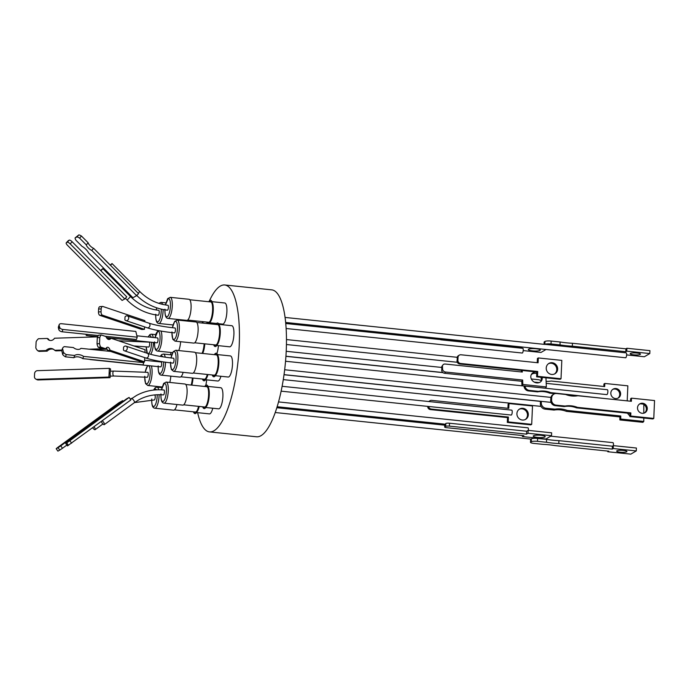 <?xml version="1.0" encoding="UTF-8"?>
<svg xmlns="http://www.w3.org/2000/svg" width="689" height="689" viewBox="0 0 689 689"><rect width="100%" height="100%" fill="white"/><g stroke="black" fill="none" stroke-linecap="round" stroke-linejoin="round"><path stroke-width="1.03" d="M145.715 357.97C152.467 360.192 161.57 361.906 173.025 363.12A2.463 0.706 -84.1 0 0 174.016 360.261A2.463 0.706 -84.1 0 0 173.533 358.211C162.32 357.014 153.569 355.378 147.282 353.293A2.463 2.033 108.6 0 1 148.574 355.481A2.463 2.033 108.6 0 1 145.715 357.97L124.416 350.804A2.463 2.033 108.6 0 1 123.443 349.986L123.564 347.213A2.463 2.033 108.6 0 1 125.992 346.128A2.463 2.033 108.6 0 1 127.284 348.315A2.463 2.033 108.6 0 1 124.416 350.804M134.45 402.617L154.241 399.973A2.463 0.706 -84.1 0 0 154.388 399.939A2.463 0.706 -84.1 0 0 155.223 397.346A2.463 0.706 -84.1 0 0 154.749 395.064A2.463 0.706 -84.1 0 0 154.612 395.098M133.899 345.947L148.66 347.041A2.463 0.706 -84.1 0 0 149.651 344.181A2.463 0.706 -84.1 0 0 149.168 342.132L118.551 340.788M167.306 310.119A2.463 0.706 -84.1 0 0 167.436 310.188A2.463 0.706 -84.1 0 0 167.582 310.153A2.463 0.706 -84.1 0 0 168.417 307.561A2.463 0.706 -84.1 0 0 167.944 305.279A2.463 0.706 -84.1 0 0 167.806 305.313M158.108 315.166A2.463 0.706 -84.1 0 0 158.237 315.226A2.463 0.706 -84.1 0 0 158.384 315.192A2.463 0.706 -84.1 0 0 159.219 312.608A2.463 0.706 -84.1 0 0 158.746 310.317A2.463 0.706 -84.1 0 0 158.608 310.351M113.892 376.022L147.231 377.253A2.463 0.706 -84.1 0 0 148.221 374.394A2.463 0.706 -84.1 0 0 147.739 372.344L113.728 371.087A2.463 0.947 88.2 0 0 112.858 373.085A2.463 0.947 88.2 0 0 113.892 376.022L110.18 376.134M163.31 394.866A2.463 0.706 -84.1 0 0 163.439 394.926A2.463 0.706 -84.1 0 0 163.577 394.892A2.463 0.706 -84.1 0 0 164.421 392.308A2.463 0.706 -84.1 0 0 163.948 390.017A2.463 0.706 -84.1 0 0 163.81 390.052M174.446 332.899A2.463 0.706 -84.1 0 0 175.445 330.04A2.463 0.706 -84.1 0 0 174.963 327.99C163.741 326.793 154.991 325.156 148.712 323.081A2.463 2.033 108.6 0 1 150.004 325.26A2.463 2.033 108.6 0 1 147.136 327.757C153.897 329.979 163 331.693 174.446 332.899M217.578 354.602L230.402 355.929A10.611 3.032 95.9 0 1 232.477 364.739A10.611 3.032 95.9 0 1 228.214 377.029L215.39 375.703M214.339 354.663A11.842 3.385 95.9 0 1 217.776 355.085L218.163 356.187A10.611 3.032 95.9 0 1 218.835 363.327A10.611 3.032 95.9 0 1 216.286 374.265L215.683 375.264A11.842 3.385 95.9 0 1 212.229 374.971M212.755 408.232A10.611 3.032 95.9 0 1 210.033 413.744A10.611 3.032 95.9 0 1 209.43 413.882L196.606 412.556M211.997 301.67L224.812 302.996A10.611 3.032 95.9 0 1 226.827 312.832A10.611 3.032 95.9 0 1 223.227 323.959A10.611 3.032 95.9 0 1 222.625 324.097L218.62 323.684M220.928 376.272A10.611 3.032 95.9 0 1 218.447 380.879A10.611 3.032 95.9 0 1 217.845 381.017L205.589 379.742M197.64 412.659A73.861 21.101 -84.1 0 0 209.49 431.9L256.523 436.783A73.861 21.101 -84.1 0 0 260.735 435.818A73.861 21.101 -84.1 0 0 285.78 358.34A73.861 21.101 -84.1 0 0 271.776 289.862L224.752 284.979A73.861 21.101 -84.1 0 0 220.54 285.952A73.861 21.101 -84.1 0 0 209.447 300.826M209.49 431.9A73.861 21.101 -84.1 0 0 213.702 430.935A73.861 21.101 -84.1 0 0 238.747 353.457A73.861 21.101 -84.1 0 0 224.752 284.979M208 386.408L220.816 387.743A10.611 3.032 95.9 0 1 222.831 397.579A10.611 3.032 95.9 0 1 219.231 408.706A10.611 3.032 95.9 0 1 218.628 408.844L205.804 407.509M219.007 324.381L231.831 325.716A10.611 3.032 95.9 0 1 233.898 334.527A10.611 3.032 95.9 0 1 229.635 346.817L216.811 345.482M215.769 324.441A11.842 3.385 95.9 0 1 219.197 324.872L219.584 325.975A10.611 3.032 95.9 0 1 220.265 333.114A10.611 3.032 95.9 0 1 217.715 344.044L217.104 345.043A11.842 3.385 95.9 0 1 213.659 344.758M217.776 355.085A11.842 3.385 95.9 0 1 218.525 363.051A11.842 3.385 95.9 0 1 215.683 375.264M198.914 406.398A11.842 3.385 95.9 0 1 196.899 412.117A11.842 3.385 95.9 0 1 195.659 413.469A11.842 3.385 95.9 0 1 193.454 411.833M208.758 301.73A11.842 3.385 95.9 0 1 209.947 300.438A11.842 3.385 95.9 0 1 212.186 302.152A11.842 3.385 95.9 0 1 210.093 322.331A11.842 3.385 95.9 0 1 208.853 323.684A11.842 3.385 95.9 0 1 208.793 323.718M207.604 323.597A11.842 3.385 95.9 0 1 206.648 322.047M207.682 374.506A11.842 3.385 95.9 0 1 205.873 379.303A11.842 3.385 95.9 0 1 204.642 380.655A11.842 3.385 95.9 0 1 202.428 379.019M204.762 386.469A11.842 3.385 95.9 0 1 205.951 385.185A11.842 3.385 95.9 0 1 208.19 386.899A11.842 3.385 95.9 0 1 206.097 407.07A11.842 3.385 95.9 0 1 204.857 408.431A11.842 3.385 95.9 0 1 202.652 406.786M219.197 324.872A11.842 3.385 95.9 0 1 219.955 332.839A11.842 3.385 95.9 0 1 217.104 345.043M193.264 373.007L214.176 375.178A10.214 2.92 -84.1 0 0 214.761 375.04A10.214 2.92 -84.1 0 0 215.717 374.049M213.073 375.066A10.654 3.04 -84.1 0 0 215.614 374.23A10.654 3.04 -84.1 0 0 218.172 363.249A10.654 3.04 -84.1 0 0 217.5 356.075A10.654 3.04 -84.1 0 0 215.183 354.749M194.289 411.919A10.654 3.04 -84.1 0 0 195.719 412.306A10.654 3.04 -84.1 0 0 196.83 411.083A10.654 3.04 -84.1 0 0 198.544 406.364M174.481 409.86L195.4 412.031A10.214 2.92 -84.1 0 0 195.977 411.893A10.214 2.92 -84.1 0 0 196.942 410.902M207.484 322.133A10.654 3.04 -84.1 0 0 208.913 322.521A10.654 3.04 -84.1 0 0 210.024 321.307A10.654 3.04 -84.1 0 0 211.911 303.143A10.654 3.04 -84.1 0 0 209.895 301.601A10.654 3.04 -84.1 0 0 209.594 301.816M187.675 320.075L208.595 322.245A10.214 2.92 -84.1 0 0 209.172 322.107A10.214 2.92 -84.1 0 0 210.136 321.117M211.979 303.349A10.214 2.92 -84.1 0 0 210.705 301.928L189.785 299.758M203.264 379.105A10.654 3.04 -84.1 0 0 205.804 378.278A10.654 3.04 -84.1 0 0 207.303 374.463M180.914 376.788L204.375 379.217A10.214 2.92 -84.1 0 0 205.916 378.089M202.032 353.379A10.654 3.04 -84.1 0 0 204.142 343.768M202.178 323.029A10.654 3.04 -84.1 0 0 202.54 321.617M191.172 385.056A10.654 3.04 -84.1 0 0 192.352 377.968M203.488 406.872A10.654 3.04 -84.1 0 0 204.909 407.268A10.654 3.04 -84.1 0 0 206.028 406.045A10.654 3.04 -84.1 0 0 207.914 387.89A10.654 3.04 -84.1 0 0 205.899 386.348A10.654 3.04 -84.1 0 0 205.598 386.555M183.679 404.813L204.599 406.992A10.214 2.92 -84.1 0 0 205.176 406.854A10.214 2.92 -84.1 0 0 206.14 405.855M207.983 388.096A10.214 2.92 -84.1 0 0 206.709 386.675L185.789 384.496M194.686 342.786L215.605 344.956A10.214 2.92 -84.1 0 0 216.182 344.827A10.214 2.92 -84.1 0 0 217.147 343.828M214.494 344.844A10.654 3.04 -84.1 0 0 217.035 344.018A10.654 3.04 -84.1 0 0 219.602 333.028A10.654 3.04 -84.1 0 0 218.921 325.863A10.654 3.04 -84.1 0 0 216.604 324.528M173.594 371.362L192.403 373.309A10.611 3.032 -84.1 0 0 193.015 373.171A10.611 3.032 -84.1 0 0 196.606 362.044A10.611 3.032 -84.1 0 0 194.599 352.208L175.79 350.262A10.611 3.032 95.9 0 1 177.796 360.097A10.611 3.032 95.9 0 1 174.196 371.225A10.611 3.032 95.9 0 1 173.594 371.362L171.38 369.511L170.459 362.836M159.116 394.694A10.611 3.032 95.9 0 1 159.081 395.925A10.611 3.032 95.9 0 1 155.421 408.077A10.611 3.032 95.9 0 1 154.81 408.215L173.628 410.17A10.611 3.032 -84.1 0 0 174.231 410.024A10.611 3.032 -84.1 0 0 176.952 404.512M186.822 320.385A10.611 3.032 -84.1 0 0 187.425 320.239A10.611 3.032 -84.1 0 0 191.017 309.111A10.611 3.032 -84.1 0 0 189.01 299.284L170.2 297.329A10.611 3.032 95.9 0 1 172.276 306.14A10.611 3.032 95.9 0 1 168.616 318.292A10.611 3.032 95.9 0 1 168.004 318.43L186.822 320.385M165.541 362.207A10.611 3.032 95.9 0 1 165.515 362.853A10.611 3.032 95.9 0 1 161.855 374.997A10.611 3.032 95.9 0 1 161.252 375.143L180.062 377.09A10.611 3.032 -84.1 0 0 180.664 376.952A10.611 3.032 -84.1 0 0 183.145 372.353M182.826 405.123A10.611 3.032 -84.1 0 0 183.429 404.986A10.611 3.032 -84.1 0 0 187.02 393.858A10.611 3.032 -84.1 0 0 185.014 384.023L166.204 382.068A10.611 3.032 95.9 0 1 168.28 390.887A10.611 3.032 95.9 0 1 164.619 403.031A10.611 3.032 95.9 0 1 164.008 403.168L182.826 405.123M175.023 341.141L193.833 343.096A10.611 3.032 -84.1 0 0 194.436 342.958A10.611 3.032 -84.1 0 0 198.036 331.831A10.611 3.032 -84.1 0 0 196.02 321.996L177.211 320.041A10.611 3.032 95.9 0 1 179.218 329.876A10.611 3.032 95.9 0 1 175.626 341.003A10.611 3.032 95.9 0 1 175.023 341.141L172.81 339.298L171.888 332.615M153.716 390.052L154.922 388.553L156.627 389.819M157.256 394.728L157.221 396.02C156.808 401.549 155.757 405.037 154.078 406.476C153.044 406.631 151.554 406.217 151.769 399.009M160.459 356.428L161.355 355.481L163.104 356.868M163.689 361.949L163.663 362.948C163.241 368.477 162.191 371.957 160.511 373.404C159.478 373.559 157.988 373.145 158.203 365.937M161.441 389.828L164.12 383.515C165.145 383.36 166.635 383.773 166.419 390.982C166.006 396.511 164.955 399.99 163.276 401.429C162.242 401.584 160.752 401.17 160.968 393.97M160.546 366.832A2.463 0.706 -84.1 0 0 160.675 366.892A2.463 0.706 -84.1 0 0 160.821 366.867A2.463 0.706 -84.1 0 0 161.657 364.274A2.463 0.706 -84.1 0 0 161.192 361.992A2.463 0.706 -84.1 0 0 161.045 362.018M90.414 359.425A2.463 0.706 95.9 0 1 90.276 359.537A2.463 0.706 95.9 0 1 90.138 359.572A2.463 0.706 95.9 0 1 89.897 359.374M156.911 342.786A2.463 0.706 -84.1 0 0 157.049 342.846A2.463 0.706 -84.1 0 0 157.187 342.812A2.463 0.706 -84.1 0 0 158.022 340.228A2.463 0.706 -84.1 0 0 157.557 337.937A2.463 0.706 -84.1 0 0 157.411 337.972M87.227 334.389A2.463 0.706 95.9 0 1 86.642 335.491A2.463 0.706 95.9 0 1 86.504 335.526A2.463 0.706 95.9 0 1 86.022 334.26M110.197 265.041L112.031 263.56L110.541 265.386M528.385 430.392A2.463 0.706 -84.1 0 0 528.429 429.867A2.463 0.706 -84.1 0 0 527.946 427.817L278.52 401.92M275.212 412.53L530.978 439.091A2.463 0.706 -84.1 0 0 531.004 439.091A2.463 0.706 -84.1 0 0 531.141 439.065A2.463 0.706 -84.1 0 0 531.331 438.884L531.322 441.709A4.935 0.973 2.5 0 1 537.506 441.33L537.627 438.437A4.935 0.973 -177.5 0 0 531.452 438.815M511.1 414.993A2.463 0.706 -84.1 0 0 511.229 415.054A2.463 0.706 -84.1 0 0 511.367 415.019A2.463 0.706 -84.1 0 0 512.203 412.435A2.463 0.706 -84.1 0 0 511.738 410.144A2.463 0.706 -84.1 0 0 511.6 410.179M285.539 361.251L606.854 394.616A2.463 0.706 -84.1 0 0 607.844 391.765A2.463 0.706 -84.1 0 0 607.362 389.716L546.196 383.36M286.142 328.507L522.236 353.026A2.463 0.706 -84.1 0 0 523.227 350.167A2.463 0.706 -84.1 0 0 523.003 348.341L440.762 339.806A2.463 0.706 -84.1 0 0 440.512 339.582L285.763 323.511M625.5 357.703A2.463 0.706 -84.1 0 0 625.629 357.763A2.463 0.706 -84.1 0 0 625.776 357.737A2.463 0.706 -84.1 0 0 626.602 355.188A2.463 0.706 -84.1 0 0 626.163 352.863L544.844 344.336A4.935 0.973 2.5 0 1 551.028 343.957L560.002 344.888L560.131 341.985A24.003 4.737 -177.5 0 0 572.447 343.268L625.931 348.823L626.887 348.255L649.934 350.649L649.805 353.552L644.344 356.756L626.62 354.921M550.709 400.335L550.726 399.939A2.463 0.706 -84.1 0 0 550.778 399.379A2.463 0.706 -84.1 0 0 550.778 398.793L551.682 397.88A4.935 4.625 -120.4 0 1 556.591 393.531L565.574 394.47A24.003 22.513 -120.4 0 0 571.698 395.977A24.003 22.513 -120.4 0 0 577.89 395.744L631.374 401.299L631.503 398.156L654.55 400.55L653.775 418.43L630.728 416.035L630.866 412.9L577.391 407.345A24.003 22.513 -120.4 0 0 565.066 406.062L556.092 405.132A4.935 4.625 -120.4 0 1 551.596 399.809L550.709 400.335A4.935 4.625 59.6 0 0 555.205 405.649L564.179 406.588L565.066 406.062M100.611 270.476L102.833 268.607L100.947 270.811M110.386 371.827A2.463 0.947 88.2 0 0 110.128 373.171A2.463 0.947 88.2 0 0 110.249 374.687L110.102 377.658L108.931 377.072L109.344 368.357L110.524 368.942L110.386 371.827M102.265 420.841A2.463 0.835 53.9 0 1 104.022 422.9A2.463 0.835 53.9 0 1 104.315 424.622A2.463 0.835 53.9 0 1 102.739 423.778A2.463 0.835 53.9 0 1 101.343 421.513M125.019 316.949A2.463 2.033 108.6 0 1 127.413 315.915A2.463 2.033 108.6 0 1 128.705 318.103A2.463 2.033 108.6 0 1 125.846 320.592A2.463 2.033 108.6 0 1 124.89 319.808L125.019 316.949M110.593 351.424L80.906 348.341A4.573 2.747 -161.1 0 1 77.521 349.383A4.573 2.747 -161.1 0 1 73.447 347.566L64.31 346.619A7.777 4.677 -161.1 0 0 62.518 348.358L63.491 352.38L62.725 354.62A7.777 4.677 18.9 0 0 65.481 356.833L66.247 354.594A7.777 4.677 -161.1 0 1 63.491 352.38M540.899 381.542A5.986 5.116 35.2 0 0 540.822 377.271M536.757 373.662A5.986 5.116 35.2 0 0 535.405 373.369A5.986 5.116 35.2 0 0 531.228 374.721M542.14 377.408A5.986 5.116 -144.8 0 1 541.399 380.948A5.986 5.116 -144.8 0 1 536.731 382.886A5.986 5.116 -144.8 0 1 531.598 379.536A5.986 5.116 -144.8 0 1 531.615 374.049A5.986 5.116 -144.8 0 1 536.292 372.112A5.986 5.116 -144.8 0 1 536.817 372.189M541.011 435.319A5.986 1.18 2.5 0 1 545.206 436.628A5.986 1.18 2.5 0 1 537.429 437.42A5.986 1.18 2.5 0 1 533.243 436.111A5.986 1.18 2.5 0 1 541.011 435.319M623.33 450.408A5.133 1.008 2.5 0 1 626.921 451.536A5.133 1.008 2.5 0 1 620.255 452.217A5.133 1.008 2.5 0 1 616.664 451.088A5.133 1.008 2.5 0 1 623.33 450.408M531.322 441.709L530.728 442.062A4.935 0.973 2.5 0 0 530.504 442.338A4.935 0.973 2.5 0 0 533.958 443.415L542.932 444.345A24.003 4.737 2.5 0 1 555.256 445.628L608.731 451.183L607.776 451.743L630.814 454.137L636.283 450.925L636.403 448.031L613.365 445.637L612.4 446.196L558.925 440.65A24.003 4.737 2.5 0 1 552.5 440.159A24.003 4.737 2.5 0 1 546.61 439.367L546.48 442.269L537.506 441.33M636.283 450.925L613.236 448.539L612.28 449.099L558.796 443.544A24.003 4.737 2.5 0 1 552.371 443.061A24.003 4.737 2.5 0 1 546.48 442.269M522.873 408.31A5.986 5.615 -120.4 0 1 525.647 419.334A5.986 5.615 -120.4 0 1 517.094 415.355A5.986 5.615 -120.4 0 1 522.873 408.31M525.199 419.575A5.986 5.615 59.6 0 0 519.153 409.292M615.492 398.578A5.133 4.814 59.6 0 0 620.453 392.541A5.133 4.814 59.6 0 0 613.115 389.13A5.133 4.814 59.6 0 0 615.492 398.578M617.852 398.216A5.133 4.814 59.6 0 0 612.685 389.414M604.167 398.475L550.7 392.627A24.003 22.513 59.6 0 0 544.577 391.119A24.003 22.513 59.6 0 0 538.376 391.352L537.489 391.869L528.515 390.939L529.402 390.413A4.935 4.625 -120.4 0 1 524.966 386.116M554.903 393.677L549.813 393.152A24.003 22.513 59.6 0 0 543.69 391.645A24.003 22.513 59.6 0 0 537.489 391.869M536.111 348.763A5.986 1.18 2.5 0 1 540.297 350.072A5.986 1.18 2.5 0 1 532.528 350.865A5.986 1.18 2.5 0 1 528.334 349.556A5.986 1.18 2.5 0 1 536.111 348.763M633.777 354.835A5.133 1.008 -177.5 0 0 640.443 354.155A5.133 1.008 -177.5 0 0 636.851 353.035A5.133 1.008 -177.5 0 0 630.185 353.707A5.133 1.008 -177.5 0 0 633.777 354.835M554.507 373.989A5.986 5.615 59.6 0 0 548.47 363.706M552.19 362.724A5.986 5.615 -120.4 0 1 554.964 373.748A5.986 5.615 -120.4 0 1 546.411 369.769A5.986 5.615 -120.4 0 1 552.19 362.724M639.375 404.133A5.133 4.814 -120.4 0 1 644.542 412.926M642.622 403.246A5.133 4.814 -120.4 0 1 644.999 412.694A5.133 4.814 -120.4 0 1 637.669 409.283A5.133 4.814 -120.4 0 1 642.622 403.246M144.802 321.763L144.854 320.609L102.902 306.493A2.963 1.585 85.7 0 0 102.549 306.441A2.963 1.585 85.7 0 0 101.18 308.861L101.05 311.764L98.475 311.962A2.963 1.585 85.7 0 0 99.931 315.398L141.882 329.514L144.457 329.325L144.569 326.887M126.457 398.922L129.101 397.45L130.867 399.939L67.453 445.904L65.688 443.415L67.221 442.192L126.457 398.922M67.212 242.261L66.325 242.752A2.963 0.973 43.3 0 0 66.247 242.821A2.963 0.973 43.3 0 0 67.513 245.336L122.108 300.43L124.778 298.957L126.759 296.856L72.156 241.761A2.963 0.973 43.3 0 0 69.193 240.16L67.212 242.261A2.963 0.973 43.3 0 1 70.175 243.872L72.156 241.761M76.961 236.895L75.092 237.929A7.777 2.549 43.3 0 0 75.842 240.125L82.025 246.352A6.425 2.101 43.3 0 1 88.58 252.966L132.917 297.708L136.62 295.667L138.541 293.635L93.661 248.35L91.74 250.383A4.573 1.499 43.3 0 1 86.263 244.853L79.545 238.084L81.466 236.043A7.777 2.549 -136.7 0 0 78.873 234.863L76.961 236.895A7.777 2.549 43.3 0 1 79.545 238.084M114.675 338.445L114.624 339.462M113.478 339.083L113.521 338.325M123.176 401.317L122.694 400.628L119.025 402.669L57.101 447.893L56.188 448.72L58.048 447.686L59.754 450.098L62.475 448.263L60.77 445.852L58.048 447.686M144.526 361.811L110.042 350.21L107.553 350.4L142.029 362.001L144.526 361.811L144.716 357.634M144.948 352.51L145.069 349.711L110.998 338.247L108.509 338.437A6.425 3.445 85.7 0 1 107.889 339.143M98.475 311.962L98.605 309.06L101.18 308.861M100.327 306.683A2.963 1.585 85.7 0 0 99.974 306.639A2.963 1.585 85.7 0 0 98.605 309.06M67.617 445.835L65.688 443.415M65.851 443.346L66.73 442.855L68.495 445.344M71.63 443.208L69.856 440.719L66.73 442.855M69.856 440.719L129.101 397.45M110.102 377.658L38.214 379.949L37.042 379.363A2.963 2.678 116.5 0 1 34.45 376.547L34.588 373.645A2.963 2.678 116.5 0 1 37.456 370.656L109.344 368.357M37.042 379.363L108.931 377.072M124.778 298.957L70.175 243.872M98.381 335.543L62.122 331.779A2.963 1.783 -161.1 0 1 58.832 329.575L58.367 327.654L59.159 325.346A2.963 1.783 -161.1 0 1 59.185 324.674A2.963 1.783 -161.1 0 1 61.519 323.718L135.828 331.435L137.214 337.179L136.422 339.496L105.021 336.232M551.682 397.88L551.596 399.809M460.588 363.473L537.713 371.483L536.826 372L459.701 363.99L460.588 363.473A2.963 2.773 -120.4 0 1 457.892 360.278L458.021 357.376A2.963 2.773 -120.4 0 1 460.967 354.775L538.092 362.784L538.307 357.953L537.42 358.469L537.231 362.69M537.713 371.483L537.506 376.315L561.018 378.752L561.819 360.39L538.307 357.953M544.267 344.354L544.379 341.778A4.935 0.973 -177.5 0 0 544.155 342.054L544.06 344.336M544.379 341.778L544.973 341.434L544.844 344.336M551.028 343.957L551.148 341.055A4.935 0.973 -177.5 0 0 544.973 341.434M551.148 341.055L560.131 341.985M576.65 395.934L566.789 394.909M524.019 386.021A4.935 4.625 59.6 0 0 528.515 390.939M603.822 386.495L603.934 383.962L604.821 383.446L627.86 385.84L627.205 400.869M427.705 406.381L427.697 406.389A2.963 2.773 59.6 0 0 430.392 409.576L431.271 409.059L508.404 417.069L508.189 421.901L531.701 424.338L532.502 405.976L508.99 403.539L508.783 408.37L431.65 400.361A2.963 2.773 59.6 0 0 429.135 401.566M430.031 400.705L429.144 401.231A2.963 2.773 59.6 0 0 428.73 401.523M507.922 408.276L508.103 404.055L508.99 403.539M531.701 424.338L530.814 424.863L507.302 422.417L507.517 417.586L430.392 409.576M551.51 435.706L545.903 439.005L522.383 436.559L523.864 435.698L446.739 427.688A2.963 0.586 2.5 0 1 444.663 427.034A2.963 0.586 2.5 0 1 444.801 426.87L445.688 426.353A2.963 0.586 2.5 0 1 449.392 426.121L449.521 423.227L526.646 431.236L528.127 430.367L551.639 432.813L551.51 435.706L527.998 433.269L526.517 434.13L449.392 426.121M540.477 401.274A4.935 4.453 44.7 0 0 540.4 402.109L540.391 402.488A2.463 0.706 -84.1 0 1 540.391 403.59L540.391 403.978A4.935 4.453 44.7 0 0 545.085 409.137L545.981 408.232L554.955 409.163A24.003 21.678 -135.3 0 1 567.28 410.446L620.755 416.001L620.746 419.033L643.793 421.427L643.793 418.008M643.81 413.185L643.827 404.477M642.932 404.047L640.529 403.797M541.287 401.36L541.287 403.074L540.391 403.978M545.981 408.232A4.935 4.453 -135.3 0 1 541.287 403.074M629.884 415.7A5.133 4.634 -135.3 0 1 627.619 413.176M445.516 372.026L522.65 380.035L521.754 381.293L444.629 373.283L445.516 372.026A2.963 2.523 -144.8 0 1 442.588 369.071L442.476 366.41A2.963 2.523 -144.8 0 1 442.881 364.998A2.963 2.523 -144.8 0 1 445.189 364.042L522.314 372.051L522.253 370.484M522.65 380.035L522.83 384.471L546.343 386.917L545.964 377.805M65.481 356.833L73.887 357.703A6.425 3.858 -161.1 0 1 82.801 358.633L143.148 364.903L143.725 361.871M136.62 295.667L91.74 250.383M37.886 350.83L46.017 350.572L47.153 351.14L39.023 351.399L37.886 350.83A7.777 7.028 116.5 0 1 35.828 347.902L36.121 341.796A7.777 7.028 116.5 0 1 38.463 338.73L47.308 338.445A4.573 4.125 116.5 0 0 48.988 340.108A4.573 4.125 116.5 0 0 54.517 338.221L97.623 336.843M46.017 350.572A6.425 5.805 116.5 0 1 52.993 349.004A6.425 5.805 116.5 0 1 54.646 350.296L61.932 350.064M89.122 349.194L102.678 348.763M105.891 348.66L106.804 348.634M60.77 445.852L122.694 400.628M98.725 335.147A7.777 4.168 85.7 0 0 97.304 337.705L99.802 337.515A7.777 4.168 -94.3 0 1 101.223 334.957L98.725 335.147M107.553 350.4A4.573 2.455 85.7 0 0 106.287 347.997M110.042 350.21A4.573 2.455 85.7 0 0 107.484 347.265A4.573 2.455 85.7 0 0 105.83 348.798L103.341 348.987L98.182 347.247L100.672 347.058A7.777 4.168 -94.3 0 1 99.526 343.63L97.028 343.82A7.777 4.168 85.7 0 0 98.182 347.247M97.028 343.82L97.304 337.705M101.05 311.764A2.963 1.585 85.7 0 0 102.506 315.209L144.457 329.325M38.214 379.949A2.963 2.678 116.5 0 1 37.034 379.699L35.862 379.114M68.168 240.797A2.963 0.973 43.3 0 1 68.228 240.711A2.963 0.973 43.3 0 1 68.306 240.65L69.193 240.16M59.159 325.346L59.624 327.258L58.832 329.575M62.122 331.779L62.914 329.463A2.963 1.783 -161.1 0 1 59.624 327.258M62.914 329.463L137.214 337.179M564.179 406.588A24.003 22.513 -120.4 0 1 576.504 407.862L577.391 407.345M576.504 407.862L629.979 413.417L630.866 412.9M629.979 413.417L629.841 416.561L630.728 416.035M629.841 416.561L652.888 418.955L653.775 418.43M630.513 401.213L630.624 398.681L631.503 398.156M553.887 394.117L553 394.633A4.935 4.625 59.6 0 0 550.795 398.397M459.701 363.99A2.963 2.773 -120.4 0 1 457.005 360.803L457.014 360.735A2.463 0.706 -84.1 0 0 457.134 357.961L457.134 357.901A2.963 2.773 -120.4 0 1 458.452 355.645L459.339 355.119M561.018 378.752L560.131 379.277L536.619 376.831L536.826 372M537.506 376.315L536.619 376.831M560.002 344.888A24.003 4.737 -177.5 0 0 572.326 346.171L572.447 343.268M572.326 346.171L625.801 351.717L625.931 348.823M625.801 351.717L626.757 351.157L626.887 348.255M626.757 351.157L649.805 353.552M523.192 350.598L540.994 352.449L546.015 349.495M521.642 346.963L521.616 347.575L444.491 339.565A2.963 0.586 -177.5 0 0 440.788 339.798L440.762 339.806M522.503 347.058L521.616 347.575M531.305 378.967L538.884 379.751A24.003 22.513 59.6 0 0 541.235 380.543M546.11 381.344A24.003 22.513 59.6 0 0 551.2 381.034L604.684 386.581L604.821 383.446M550.7 392.627L549.813 393.152M538.376 391.352L529.402 390.413M428.618 406.476A2.963 2.773 59.6 0 0 431.271 409.059M507.517 417.586L508.404 417.069M507.302 422.417L508.189 421.901M530.728 442.062L530.857 439.16A4.935 0.973 -177.5 0 0 530.633 439.436L530.504 442.338M607.801 451.08L607.776 451.743M613.365 445.637L613.236 448.539M612.4 446.196L612.28 449.099M558.925 440.65L558.796 443.544M546.61 439.367L537.627 438.437M277.124 406.734L445.206 424.191A2.463 0.706 -84.1 0 0 445.792 423.459L445.817 423.451A2.963 0.586 2.5 0 1 449.521 423.227M526.517 434.13L526.646 431.236M527.998 433.269L528.127 430.367M522.383 436.559L522.434 435.543M545.085 409.137L554.059 410.067L554.955 409.163M554.059 410.067A24.003 21.678 -135.3 0 1 566.384 411.35L567.28 410.446M566.384 411.35L619.859 416.905L620.755 416.001M619.859 416.905L619.85 419.937L620.746 419.033M619.85 419.937L642.897 422.331L643.793 421.427M444.629 373.283A2.963 2.523 -144.8 0 1 441.701 370.329L441.701 370.277A2.463 0.706 -84.1 0 0 441.597 367.728L441.589 367.668A2.963 2.523 -144.8 0 1 441.994 366.255L442.881 364.998M521.375 371.948L521.306 370.389M546.343 386.917L545.455 388.174L521.943 385.737L521.754 381.293M522.83 384.471L521.943 385.737M66.247 354.594L74.653 355.472A6.425 3.858 -161.1 0 1 83.567 356.394L143.915 362.664M93.661 248.35A4.573 1.499 43.3 0 1 88.183 242.821L86.263 244.853M88.183 242.821L81.466 236.043M78.873 234.863L75.092 237.929M49.582 340.34A4.573 4.125 116.5 0 1 48.445 339.014L47.308 338.445M61.769 350.675L55.783 350.865L54.646 350.296M47.153 351.14A6.425 5.805 116.5 0 1 53.535 349.323M93.558 349.659L107.131 349.22M59.754 450.098L57.902 451.131L56.188 448.72M62.475 448.263L66.859 445.068M67.961 441.649L67.47 440.96M75.067 436.456L74.576 435.767M105.83 348.798L100.672 347.058M99.526 343.63L99.802 337.515M101.223 334.957L105.968 336.551A6.425 3.445 85.7 0 0 109.163 339.488A6.425 3.445 85.7 0 0 110.998 338.247M104.315 424.622A2.463 0.835 53.9 0 1 104.289 424.639L134.389 402.66A2.463 0.835 53.9 0 1 134.355 402.677M58.367 327.654A2.963 1.783 -161.1 0 1 58.393 326.991L59.185 324.674M613.331 445.654A2.463 0.706 -84.1 0 0 612.943 442.639A2.463 0.706 -84.1 0 0 612.805 442.674M62.725 354.62L61.752 350.598L62.518 348.358M73.887 357.703L74.653 355.472M82.801 358.633L83.567 356.394M94.066 426.827A2.463 0.835 53.9 0 1 95.116 429.66A2.463 0.835 53.9 0 1 92.739 427.791M172.465 327.723A9.129 2.61 95.9 0 1 175.127 321.487A9.129 2.61 95.9 0 1 177.435 328.954C177.142 332.477 176.513 337.774 174.283 339.401C172.655 339.78 171.88 337.291 171.974 331.943M145.241 372.103A9.129 2.61 95.9 0 1 147.911 365.842A9.129 2.61 95.9 0 1 150.211 373.309C149.918 376.831 149.298 382.128 147.067 383.756C145.431 384.135 144.664 381.646 144.759 376.297M161.243 309.137A9.129 2.61 95.9 0 1 161.217 311.282A9.129 2.61 95.9 0 1 158.074 321.729C157.04 321.884 155.55 321.47 155.766 314.27M155.059 337.679L157.721 331.435A9.129 2.61 95.9 0 1 160.029 338.902A9.129 2.61 95.9 0 1 156.877 349.349C155.843 349.504 154.362 349.09 154.577 341.89M165.463 304.951L168.116 298.776A9.129 2.61 95.9 0 1 170.416 306.235A9.129 2.61 95.9 0 1 167.272 316.69C166.238 316.845 164.749 316.432 164.964 309.223M151.666 342.287A9.129 2.61 95.9 0 1 151.64 343.088C151.347 346.61 150.719 351.907 148.488 353.543L148.299 353.621M171.044 357.935A9.129 2.61 95.9 0 1 173.706 351.7A9.129 2.61 95.9 0 1 176.005 359.167C175.712 362.69 175.092 367.986 172.853 369.623C171.225 370.002 170.459 367.513 170.553 362.156M169.77 382.438A10.611 3.032 -84.1 0 0 170.82 376.134M180.785 320.411A10.611 3.032 -84.1 0 0 180.949 319.774M178.718 350.563A10.611 3.032 -84.1 0 0 180.63 341.727M170.329 354.749A10.611 3.032 -84.1 0 0 171.122 352.492M218.99 326.069A10.214 2.92 -84.1 0 0 217.715 324.648L196.796 322.469M217.569 356.282A10.214 2.92 -84.1 0 0 216.286 354.861L195.375 352.69M192.687 378.011A11.842 3.385 95.9 0 1 191.559 385.099M202.91 321.66A11.842 3.385 95.9 0 1 202.566 323.072M204.478 343.802A11.842 3.385 95.9 0 1 202.532 353.431M208.19 386.899L208.578 388.002A10.611 3.032 95.9 0 1 206.7 406.071L206.097 407.07M193.015 378.037A10.611 3.032 95.9 0 1 191.835 385.125M203.203 321.685A10.611 3.032 95.9 0 1 202.842 323.098M204.805 343.837A10.611 3.032 95.9 0 1 202.687 353.448M207.957 374.532A10.611 3.032 95.9 0 1 206.485 378.304L205.873 379.303M212.186 302.152L212.574 303.255A10.611 3.032 95.9 0 1 210.696 321.332L210.093 322.331M199.207 406.432A10.611 3.032 95.9 0 1 197.502 411.118L196.899 412.117M206.622 379.854A10.611 3.032 95.9 0 1 205.804 385.28M218.413 345.645A10.611 3.032 95.9 0 1 216.871 353.535M167.944 305.279C157.178 304.047 147.782 299.465 139.746 291.525L138.256 293.35M158.746 310.317C147.98 309.085 138.584 304.504 130.548 296.571L127.198 299.999L125.364 298.337M131.453 398.698A2.463 0.835 53.9 0 1 131.478 398.673A2.463 0.835 53.9 0 1 131.504 398.655A2.463 0.835 53.9 0 1 133.64 400.214A2.463 0.835 53.9 0 1 134.389 402.66L138.885 399.801C146.481 395.693 154.663 394.074 163.439 394.926M160.95 331.056A10.611 3.032 95.9 0 1 161.881 338.807A10.611 3.032 95.9 0 1 158.22 350.951A10.611 3.032 95.9 0 1 157.617 351.089L172.603 352.647M163.112 309.542A10.611 3.032 95.9 0 1 163.078 311.178A10.611 3.032 95.9 0 1 159.417 323.33A10.611 3.032 95.9 0 1 158.806 323.468L173.051 324.95M151.339 365.928A10.611 3.032 95.9 0 1 151.701 376.943A10.611 3.032 95.9 0 1 148.402 385.358A10.611 3.032 95.9 0 1 147.799 385.495L145.586 383.652L144.664 377.004M153.552 390.069L155.223 387.674L157.006 387.115A10.611 3.032 95.9 0 1 158.685 389.759M147.36 353.319L146.163 346.791M148.213 336.973A9.129 2.61 95.9 0 1 149.332 335.629A9.129 2.61 95.9 0 1 151.167 337.274M158.694 361.725L158.806 361.148M160.27 356.394L161.657 354.594L163.439 354.034A10.611 3.032 95.9 0 1 165.222 357.186M156.265 309.99L156.756 307.854M158.78 303.332L161.002 302.368A10.611 3.032 95.9 0 1 162.501 304.366M99.931 315.398L102.506 315.209M66.325 242.752L68.306 240.65M555.205 405.649L556.092 405.132M457.134 357.901L458.021 357.376M457.892 360.278L457.005 360.803M439.935 339.522L439.978 338.488M444.491 339.565L444.517 338.962M440.839 338.575L440.788 339.798M445.817 423.451L445.688 426.353M444.801 426.87L444.922 424.157M540.4 402.109L541.149 401.342M442.588 369.071L441.701 370.329M441.589 367.668L442.476 366.41M155.731 334.63L151.416 334.182A10.611 3.032 95.9 0 1 153.225 337.489M153.509 342.476A10.611 3.032 95.9 0 1 150.684 354.318M130.479 399.396L136.508 395.469C145.017 390.878 154.164 389.061 163.948 390.017M216.535 323.468L209.8 322.771M162.044 386.977L147.799 385.495M170.975 357.927L173.24 351.614L175.79 350.262M146.895 353.164L146.094 346.782M148.049 336.955L150.03 334.475L151.416 334.182M165.394 304.934L167.66 298.673L170.2 297.329M158.625 361.725L158.737 361.131M154.991 337.67L156.102 333.545L158.057 330.522M156.205 309.981L156.687 307.828M145.172 372.094L147.61 365.54M161.372 389.819L163.663 383.42L166.204 382.068M172.396 327.714L174.661 321.401L177.211 320.041M160.675 366.892L90.138 359.572M157.049 342.846L106.476 337.593M97.7 336.688L86.504 335.526M139.746 291.525L112.031 263.56M442.855 372.525L285.926 356.23M541.029 406.389L283.274 379.622M281.121 391.163L511.229 415.054M285.918 356.334L443.001 372.646M534.285 382.119L539.134 382.628M285.668 322.461L625.629 357.763M286.435 344.526L457.315 362.276M284.66 369.752L550.942 397.398M113.728 371.087L110.412 371.19M148.712 323.081L127.413 315.915M99.974 306.639L102.549 306.441M66.247 242.821L68.228 240.711M439.849 338.471L439.806 339.505M444.663 427.034L444.793 424.148M147.136 327.757L125.846 320.592M130.548 296.571L102.833 268.607M284.023 374.644L551.045 402.367M286.478 339.574L457.22 357.307M285.082 317.44L544.706 344.405M282.102 386.296L511.738 410.144M276.814 407.733L444.749 425.173M550.709 436.18L612.943 442.639M540.46 401.377L284.006 374.738M441.589 367.435L286.211 351.304M102.919 423.968L95.116 429.66M147.282 353.293L125.992 346.128M127.052 300.042C135.888 308.793 146.292 313.857 158.237 315.226M157.557 337.937L136.878 335.793M161.192 361.992L144.595 360.261M136.241 294.995C145.086 303.746 155.481 308.81 167.436 310.188M130.23 399.043L132.055 398.259M153.974 394.986L154.749 395.064M160.899 394.048C160.856 401.782 162.32 402.884 164.008 403.168M155.697 314.348C155.654 322.073 157.118 323.184 158.806 323.468M154.508 341.968C154.457 349.702 155.921 350.804 157.617 351.089M158.143 366.014C158.091 373.748 159.555 374.85 161.252 375.143M164.895 309.301C164.852 317.035 166.316 318.137 168.004 318.43M151.701 399.086C151.658 406.82 153.122 407.922 154.81 408.215M165.86 302.876L161.002 302.368M171.707 354.895L163.439 354.034M161.863 387.614L157.006 387.115"/></g></svg>
